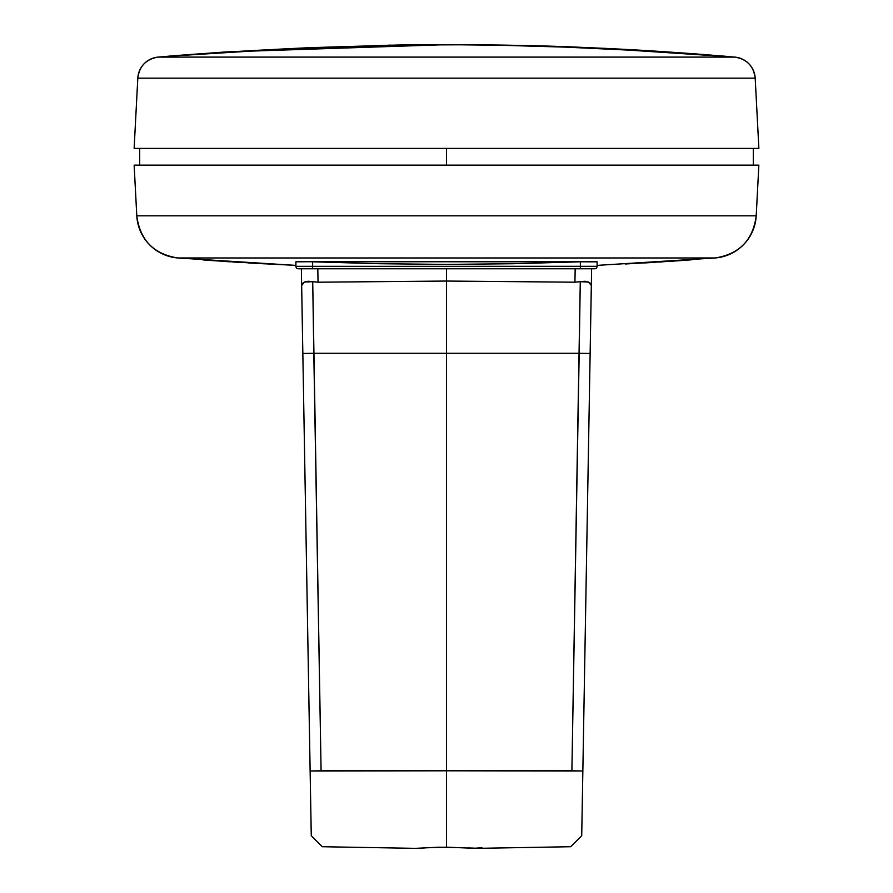<?xml version="1.0" encoding="UTF-8"?>
<svg xmlns="http://www.w3.org/2000/svg" width="893" height="893" viewBox="0 0 893 893"><rect width="100%" height="100%" fill="white"/><g stroke="black" fill="none" stroke-linecap="round" stroke-linejoin="round"><path stroke-width="1.34" d="M474.283 44.762L398.669 44.996A3346.149 3346.149 -90 0 1 400.901 44.963L446.5 44.65L400.901 44.963A3346.149 3346.149 90 0 0 398.669 44.996L293.094 48.479L166.969 56.348M427.334 847.77L446.489 847.167L474.15 848.294L481.997 847.736M322.206 846.72L415.535 848.35L438.753 847.2L465.644 847.77M248.522 262.955L295.896 265.388L177.774 257.965L186.023 258.624L177.774 257.965L715.226 257.965C739.359 254.103 753.022 240.061 756.204 215.827L758.86 165.138L134.14 165.138L136.796 215.827L134.14 165.138L136.796 215.827L756.204 215.827L758.86 165.138L756.204 215.827L136.796 215.827L134.14 165.138L439.189 165.138L141.183 165.138M264.663 263.837L210.781 260.499L264.663 263.837M203.604 259.963L206.25 260.164M533.099 45.766L491.295 44.951L597.104 48.043L734.827 57.096A22.314 22.314 -89.9 0 1 755.188 78.16L758.871 148.405L755.188 78.16A22.314 22.314 90 0 0 734.827 57.096L626.149 49.428L523.164 45.532L620.959 49.16M624.441 49.684L641.732 50.923M429.5 44.695L433.485 44.672M226.476 52.118L398.669 44.996L444.982 44.65M166.277 56.404L165.361 56.482M164.647 56.538L180.174 55.266C213.617 52.698 256.726 50.175 309.503 47.686L309.447 47.697M443.654 44.65L225.628 51.95M139.71 148.405L139.71 165.138L139.71 148.405L439.144 148.405L141.183 148.405M758.86 165.138L756.204 215.827L758.86 165.138L446.5 165.138L446.5 148.405L446.5 165.138L134.14 165.138M753.29 148.405L753.29 165.138L753.29 148.405M485.435 44.873L478.916 44.806M446.533 44.65L446.5 44.65C500.415 44.84 517.348 45.253 559.844 46.57L667.395 51.95L711.933 55.176L667.395 51.95L541.705 46.001M449.826 44.65L446.5 44.65C507.302 44.963 552.957 45.889 583.442 47.452L561.262 46.615M490.38 44.94L491.306 44.951M225.46 51.961L446.5 44.65L468.725 44.728M634.242 49.874L726.589 56.359M727.94 56.505L722.515 56.013M697.88 54.06L633.65 49.841L705.537 54.652M621.148 49.171L603.478 48.289M553.102 46.302L548.548 46.168M523.175 45.521L446.5 44.65M711.933 55.176L597.104 48.043L488.906 44.918M667.395 51.95L727.549 56.46M390.777 45.119L225.605 51.95L175.798 55.6M322.54 148.405L134.129 148.405L137.812 78.16C139.386 66.093 146.173 59.072 158.173 57.096L180.006 55.277L158.173 57.096L734.827 57.096L158.173 57.096A22.314 22.314 90 0 0 137.812 78.16A22.314 22.314 -90 0 1 157.458 57.163M180.029 55.277L168.364 56.192M464.661 44.695L448.654 44.65M635.124 50.521L629.52 50.142M309.547 47.686L398.669 44.996L309.503 47.686L180.174 55.266M755.188 78.16L758.871 148.405L755.188 78.16L758.871 148.405L755.188 78.16L137.812 78.16L755.188 78.16C753.614 66.093 746.827 59.072 734.827 57.096M134.129 148.405L758.871 148.405L134.129 148.405L137.812 78.16M325.644 165.138L349.576 165.138M136.796 215.827A44.628 44.628 90 0 0 177.774 257.965A44.628 44.628 -90 0 1 136.796 215.827C139.978 240.061 153.641 254.103 177.774 257.965L295.896 265.388L248.589 262.955M715.226 257.965A44.628 44.628 -90 0 0 756.204 215.827A44.628 44.628 90 0 1 715.226 257.965L597.104 265.388L715.226 257.965L177.774 257.965M689.385 259.952L691.908 259.763M671.491 261.202L625.814 263.971L671.491 261.202M221.285 261.225L229.914 261.805M234.122 262.073L238.531 262.352M644.779 262.933L654.122 262.375M658.867 262.073L659.916 262.006M660.15 261.995L662.896 261.816M671.503 261.247L686.739 260.164M295.896 265.388L295.896 261.816L300.785 261.459L379.558 263.725L446.5 264.395L513.442 263.725L592.204 261.459L597.104 261.816L597.104 265.388M597.104 261.816L312.628 261.716L312.628 266.326L295.896 266.326A2.456 2.456 0 0 0 298.351 268.771L299.434 268.771L298.351 268.771A2.456 2.456 0 0 1 295.896 266.326A2.456 2.456 0 0 0 298.351 268.771A2.456 2.456 0 0 1 295.896 266.326L295.896 261.816L295.896 266.326L597.104 266.315L597.104 261.816L597.104 266.315A2.456 2.456 0 0 1 594.649 268.771L593.566 268.771M299.434 268.771L594.649 268.771A2.456 2.456 0 0 0 597.104 266.315A2.456 2.456 0 0 1 594.649 268.771L594.649 268.771A2.456 2.456 0 0 0 597.104 266.315L580.372 266.326L580.372 261.716L580.372 268.771L580.372 266.326L312.628 266.326L312.628 261.716L295.896 261.816M590.474 268.771L312.628 268.771L312.628 266.326L312.628 268.771L298.351 268.771M581.789 831.673L582.85 770.994L446.489 770.793L446.489 353.271L313.8 353.271L579.177 353.271L571.888 770.793L446.489 770.793L446.489 847.167L446.489 268.771L301.365 268.771L317.808 268.771L301.365 268.771L301.655 285.492L304.513 282.032L308.096 281.25L318.042 282.199L317.808 268.771L318.042 282.199L446.489 281.049L446.489 268.771L301.365 268.771L302.839 353.461L301.655 285.492L302.347 283.561L304.524 282.043L312.717 281.675L321.089 770.793L446.489 770.793L310.128 770.994L311.032 822.542M137.321 165.138L139.71 165.138M575.17 268.771L574.936 282.199L584.882 281.25L588.465 282.032L591.322 285.492L591.612 268.771L446.5 268.771L591.612 268.771L575.17 268.771L574.936 282.199L446.489 281.049L318.042 282.199L312.717 281.641M301.667 285.771L302.191 315.988M311.188 831.673L302.839 353.461L311.211 832.566M415.535 848.35L424.677 847.948M468.334 847.948L478.782 848.294M580.271 281.641L574.936 282.199L446.489 281.049L446.489 353.271L579.177 353.271L580.271 281.675L571.888 770.793L582.85 770.994L590.139 353.461L579.177 353.271L590.139 353.461L591.322 285.492L590.63 283.561L588.454 282.043L580.271 281.675M302.001 305.328L301.655 285.849M301.734 289.812L301.644 284.9M318.511 770.838L314.995 770.905M306.578 567.39L303.464 389.248M310.92 816.302L310.864 812.954M310.719 804.615L310.172 773.483M322.228 846.653L311.266 835.77L311.211 832.622M311.043 823.335L310.128 770.994L321.089 770.793L313.8 353.271L302.839 353.461L313.8 353.271L312.717 281.675M591.345 284.733L590.798 315.999M581.778 832.555L582.348 799.737M582.437 794.469L581.979 821.18M581.778 832.622L581.723 835.77L570.761 846.653M582.85 770.994L591.612 268.771M725.25 56.248L722.582 56.013M621.171 49.171L602.719 48.255M551.517 46.257L546.304 46.101M725.83 56.304L692.287 53.658C661.3 51.537 639.31 49.751 583.442 47.452M225.605 51.95L175.754 55.6M160.104 56.929L157.514 57.163M203.091 259.93L267.889 263.96M233.028 262.006L238.665 262.363M625.111 263.96L690.267 259.896M644.478 262.955L654.323 262.363M659.972 262.006L663.041 261.805M671.893 261.214L689.898 259.93M477.454 848.35L570.783 846.72M590.708 321.134L590.798 315.888M581.923 824.395L581.935 823.424M582.359 799.324L582.85 771.072"/></g></svg>
